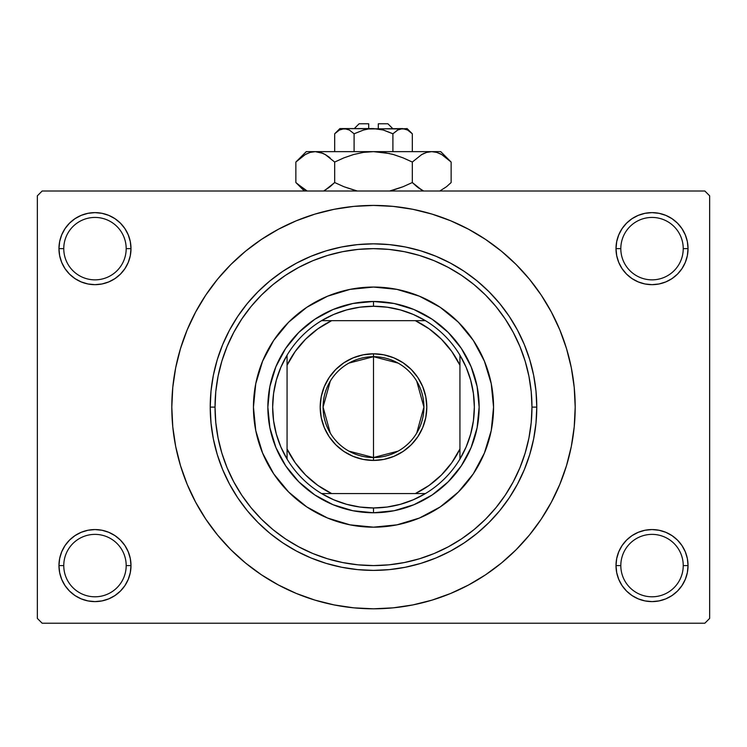 <?xml version="1.0" encoding="UTF-8"?>
<svg xmlns="http://www.w3.org/2000/svg" width="747" height="747" viewBox="0 0 747 747"><rect width="100%" height="100%" fill="white"/><g stroke="black" fill="none" stroke-linecap="round" stroke-linejoin="round"><path stroke-width="1.12" d="M616.705 558.56L616.004 565.582L620.813 565.582A31.215 31.215 0 0 0 652.028 596.797A31.215 31.215 0 0 0 683.234 565.582A31.215 31.215 0 0 0 652.028 534.376A31.215 31.215 0 0 0 620.813 565.582L616.004 565.582A36.015 36.015 0 0 1 652.028 529.567A36.015 36.015 0 0 1 688.043 565.582L683.234 565.582A31.215 31.215 0 0 1 652.028 596.797A31.215 31.215 0 0 1 620.813 565.582A31.215 31.215 0 0 1 652.028 534.376A31.215 31.215 0 0 1 683.234 565.582L688.043 565.582L687.352 558.56L685.298 551.8L681.974 545.581L677.492 540.118L672.029 535.636L665.81 532.312L659.05 530.258L652.028 529.567L644.997 530.258L638.246 532.312L632.018 535.636L626.556 540.118L622.074 545.581L618.749 551.8L616.705 558.56L616.004 565.582L616.705 572.613L618.749 579.364L622.074 585.592L626.556 591.054L632.018 595.536L638.246 598.861L644.997 600.905L652.028 601.606L659.05 600.905L665.81 598.861L672.029 595.536L677.492 591.054L681.974 585.592L685.298 579.364L687.352 572.613L688.043 565.582L687.352 558.56L685.298 551.8M59.648 558.56L58.957 565.582L63.766 565.582A31.215 31.215 0 0 0 94.972 596.797A31.215 31.215 0 0 0 126.187 565.582A31.215 31.215 0 0 0 94.972 534.376A31.215 31.215 0 0 0 63.766 565.582L58.957 565.582A36.015 36.015 0 0 1 94.972 529.567A36.015 36.015 0 0 1 130.996 565.582L126.187 565.582A31.215 31.215 0 0 1 94.972 596.797A31.215 31.215 0 0 1 63.766 565.582A31.215 31.215 0 0 1 94.972 534.376A31.215 31.215 0 0 1 126.187 565.582L130.996 565.582L130.295 558.56L128.251 551.8L124.926 545.581L120.444 540.118L114.982 535.636L108.754 532.312L102.003 530.258L94.972 529.567L87.95 530.258L81.19 532.312L74.971 535.636L69.508 540.118L65.026 545.581L61.702 551.8L59.648 558.56L58.957 565.582L59.648 572.613L61.702 579.364L65.026 585.592L69.508 591.054L74.971 595.536L81.19 598.861L87.95 600.905L94.972 601.606L102.003 600.905L108.754 598.861L114.982 595.536L120.444 591.054L124.926 585.592L128.251 579.364L130.295 572.613L130.996 565.582L130.295 558.56M81.19 215.369L74.971 218.694L69.508 223.176L65.026 228.638L61.702 234.866L59.648 241.617L58.957 248.648L63.766 248.648A31.215 31.215 0 0 0 94.972 279.854A31.215 31.215 0 0 0 126.187 248.648A31.215 31.215 0 0 0 94.972 217.433A31.215 31.215 0 0 0 63.766 248.648L58.957 248.648A36.015 36.015 0 0 1 94.972 212.624A36.015 36.015 0 0 1 130.996 248.648L126.187 248.648A31.215 31.215 0 0 1 94.972 279.854A31.215 31.215 0 0 1 63.766 248.648A31.215 31.215 0 0 1 94.972 217.433A31.215 31.215 0 0 1 126.187 248.648L130.996 248.648L130.295 241.617L128.251 234.866L124.926 228.638L120.444 223.176L114.982 218.694L108.754 215.369L102.003 213.325L94.972 212.624L87.95 213.325L81.19 215.369L74.971 218.694L69.508 223.176L65.026 228.638L61.702 234.866L59.648 241.617L58.957 248.648L59.648 255.67L61.702 262.43L65.026 268.649L69.508 274.112L74.971 278.594L81.19 281.918L87.95 283.972L94.972 284.663L102.003 283.972L108.754 281.918L114.982 278.594L120.444 274.112L124.926 268.649L128.251 262.43L130.295 255.67L130.996 248.648L130.295 241.617L128.251 234.866L124.926 228.638L120.444 223.176M638.246 215.369L632.018 218.694L626.556 223.176L622.074 228.638L618.749 234.866L616.705 241.617L616.004 248.648L620.813 248.648A31.215 31.215 0 0 0 652.028 279.854A31.215 31.215 0 0 0 683.234 248.648A31.215 31.215 0 0 0 652.028 217.433A31.215 31.215 0 0 0 620.813 248.648L616.004 248.648A36.015 36.015 0 0 1 652.028 212.624A36.015 36.015 0 0 1 688.043 248.648L683.234 248.648A31.215 31.215 0 0 1 652.028 279.854A31.215 31.215 0 0 1 620.813 248.648A31.215 31.215 0 0 1 652.028 217.433A31.215 31.215 0 0 1 683.234 248.648L688.043 248.648L687.352 241.617L685.298 234.866L681.974 228.638L677.492 223.176L672.029 218.694L665.81 215.369L659.05 213.325L652.028 212.624L644.997 213.325L638.246 215.369L632.018 218.694L626.556 223.176L622.074 228.638L618.749 234.866L616.705 241.617L616.004 248.648L616.705 255.67L618.749 262.43L622.074 268.649L626.556 274.112L632.018 278.594L638.246 281.918L644.997 283.972L652.028 284.663L659.05 283.972L665.81 281.918L672.029 278.594L677.492 274.112L681.974 268.649L685.298 262.43L687.352 255.67L688.043 248.648L687.352 241.617L685.298 234.866M454.97 271.189L461.543 275.354L448.2 267.361L434.147 260.703L419.506 255.465L404.416 251.692L389.028 249.405L373.472 248.648M264.205 576.628L278.426 584.985L296.316 593.454L314.954 600.121L334.152 604.93L353.733 607.834L373.5 608.805L393.267 607.834L412.848 604.93L432.046 600.121L450.684 593.454L468.574 584.985L485.55 574.817L501.452 563.023L516.121 549.736L529.408 535.067L541.202 519.165L551.37 502.189L559.839 484.299L566.506 465.661L571.315 446.463L574.219 426.882L575.19 407.115A201.69 201.69 0 0 1 373.5 608.805A201.69 201.69 0 0 1 171.81 407.115A201.69 201.69 0 0 1 373.5 205.425A201.69 201.69 0 0 1 575.19 407.115L574.219 387.348L571.315 367.767L566.506 348.569L559.839 329.931L551.37 312.041L541.202 295.065L529.408 279.163L516.121 264.494L501.452 251.207L485.55 239.413L468.574 229.245L450.684 220.776L432.046 214.109L412.848 209.3L393.267 206.396L373.5 205.425L360.306 205.855M704.851 623.213L42.149 623.213L37.35 618.413L37.35 195.817L42.149 191.017L704.851 191.017L42.149 191.017L37.35 195.817L37.35 618.413L42.149 623.213L704.851 623.213L709.65 618.413L709.65 195.817L709.65 618.413L704.851 623.213M704.851 191.017L709.65 195.817L704.851 191.017M373.5 205.425L353.733 206.396L334.152 209.3L314.954 214.109L296.316 220.776L278.426 229.245L261.45 239.413L245.548 251.207L230.879 264.494L217.592 279.163L205.798 295.065L195.63 312.041L187.161 329.931L180.494 348.569L175.685 367.767L172.781 387.348L171.81 407.115L172.781 426.882L175.685 446.463L180.494 465.661L187.161 484.299L195.63 502.189L205.798 519.165L217.592 535.067L230.879 549.736L245.548 563.023L261.45 574.817L278.426 584.985M373.5 608.805L386.694 608.375M471.478 583.407L485.447 574.882M482.795 237.602L468.574 229.245M275.522 230.823L261.553 239.348M681.974 228.638L677.492 223.176M687.352 255.67L688.043 248.648A36.015 36.015 0 0 1 652.028 284.663A36.015 36.015 0 0 1 616.004 248.648L616.705 255.67M632.018 278.594L638.246 281.918M644.997 283.972L652.028 284.663L659.05 283.972M672.029 278.594L677.492 274.112L681.974 268.649L685.298 262.43M114.982 218.694L108.754 215.369M130.295 255.67L130.996 248.648A36.015 36.015 0 0 1 94.972 284.663A36.015 36.015 0 0 1 58.957 248.648L59.648 255.67L61.702 262.43M65.026 268.649L69.508 274.112L74.971 278.594M87.95 283.972L94.972 284.663L102.003 283.972M108.754 281.918L114.982 278.594M114.982 535.636L108.754 532.312M102.003 530.258L94.972 529.567L87.95 530.258M74.971 535.636L69.508 540.118L65.026 545.581L61.702 551.8M108.754 598.861L114.982 595.536L120.444 591.054L124.926 585.592L128.251 579.364L130.295 572.613L130.996 565.582A36.015 36.015 0 0 1 94.972 601.606A36.015 36.015 0 0 1 58.957 565.582L59.648 572.613L61.702 579.364M65.026 585.592L69.508 591.054M681.974 545.581L677.492 540.118L672.029 535.636M659.05 530.258L652.028 529.567L644.997 530.258M638.246 532.312L632.018 535.636M665.81 598.861L672.029 595.536L677.492 591.054L681.974 585.592L685.298 579.364L687.352 572.613L688.043 565.582A36.015 36.015 0 0 1 652.028 601.606A36.015 36.015 0 0 1 616.004 565.582L616.705 572.613L618.749 579.364L622.074 585.592L626.556 591.054M632.018 595.536L638.246 598.861M541.202 295.065L529.408 279.163M205.798 519.165L217.592 535.067M509.426 488.585L505.261 495.158L513.254 481.815L519.912 467.762L525.15 453.121L528.923 438.031L531.21 422.643L531.967 407.115L536.776 407.115A163.276 163.276 0 0 0 373.5 243.839A163.276 163.276 0 0 0 210.224 407.115L215.033 407.115A158.467 158.467 0 0 1 373.5 248.648A158.467 158.467 0 0 1 531.967 407.115L531.21 391.587L528.923 376.199L525.15 361.109L519.912 346.468L513.254 332.415L505.261 319.072L495.999 306.578L485.559 295.056L474.037 284.616L461.543 275.354M292.03 543.041L285.457 538.876L298.8 546.869L312.853 553.527L327.494 558.765L342.584 562.538L357.972 564.825L373.528 565.582M237.574 325.645L241.739 319.072L233.746 332.415L227.088 346.468L221.85 361.109L218.077 376.199L215.79 391.587L215.033 407.115L215.79 422.643L218.077 438.031L221.85 453.121L227.088 467.762L233.746 481.815L241.739 495.158L251.001 507.652L261.441 519.174L272.963 529.614L285.457 538.876M473.355 473.757A120.052 120.052 0 0 0 493.552 407.115A120.052 120.052 0 0 1 373.5 527.167A120.052 120.052 0 0 1 253.448 407.115A120.052 120.052 0 0 0 255.745 430.515M306.858 506.97A120.052 120.052 0 0 0 350.063 524.861L327.56 518.026L306.802 506.933L288.613 492.002L273.682 473.813L262.589 453.055L255.754 430.533A120.052 120.052 0 0 0 273.645 473.757M273.719 473.869A120.052 120.052 0 0 0 288.585 491.984M288.631 492.03A120.052 120.052 0 0 0 306.746 506.896M350.1 524.87A120.052 120.052 0 0 0 396.9 524.87M255.754 430.533L253.448 407.115L255.754 383.697L262.589 361.175L273.682 340.417L288.613 322.228L306.802 307.297L327.56 296.204L350.082 289.369L373.5 287.063L396.918 289.369L419.44 296.204L440.198 307.297L458.387 322.228L473.318 340.417L484.411 361.175L491.246 383.697L493.552 407.115L491.246 430.533L484.411 453.055L473.318 473.813L458.387 492.002L440.198 506.933L419.44 518.026L396.918 524.861A120.052 120.052 0 0 0 440.142 506.97M440.254 506.896A120.052 120.052 0 0 0 458.369 492.03M458.415 491.984A120.052 120.052 0 0 0 473.281 473.869M210.224 407.115A163.276 163.276 0 0 1 373.5 243.839A163.276 163.276 0 0 1 536.776 407.115A163.276 163.276 0 0 1 373.5 570.391A163.276 163.276 0 0 1 210.224 407.115L211.009 423.119L213.362 438.965L217.256 454.512L222.653 469.592L229.506 484.084L237.742 497.829L247.285 510.696L258.051 522.564L269.919 533.33L282.786 542.873L296.531 551.109L311.023 557.962L326.103 563.359L341.65 567.253L357.496 569.606L373.5 570.391L389.504 569.606L405.35 567.253L420.897 563.359L435.977 557.962L450.469 551.109L464.214 542.873L477.081 533.33L488.949 522.564L499.715 510.696L509.258 497.829L517.494 484.084L524.347 469.592L529.744 454.512L533.638 438.965L535.991 423.119L536.776 407.115L535.991 391.111L533.638 375.265L529.744 359.718L524.347 344.638L517.494 330.146L509.258 316.401L499.715 303.534L488.949 291.666L477.081 280.9L464.214 271.357L450.469 263.121L435.977 256.268L420.897 250.871L405.35 246.977L389.504 244.624L373.5 243.839L357.496 244.624L341.65 246.977L326.103 250.871L311.023 256.268L296.531 263.121L282.786 271.357L269.919 280.9L258.051 291.666L247.285 303.534L237.742 316.401L229.506 330.146L222.653 344.638L217.256 359.718L213.362 375.265L211.009 391.111L210.224 407.115A163.276 163.276 0 0 0 373.5 570.391A163.276 163.276 0 0 0 536.776 407.115L531.967 407.115A158.467 158.467 0 0 1 373.5 565.582A158.467 158.467 0 0 1 215.033 407.115L210.224 407.115M373.5 565.582L389.028 564.825L404.416 562.538L419.506 558.765L434.147 553.527L448.2 546.869L461.543 538.876L474.037 529.614L485.559 519.174L495.999 507.652L505.261 495.158M373.5 248.648L357.972 249.405L342.584 251.692L327.494 255.465L312.853 260.703L298.8 267.361L285.457 275.354L272.963 284.616L261.441 295.056L251.001 306.578L241.739 319.072M396.918 524.861L373.5 527.167L350.082 524.861M479.144 407.115L477.118 427.723L471.105 447.546L461.338 465.811L448.2 481.815L432.196 494.953L413.931 504.72L394.108 510.733L373.5 512.759L352.892 510.733L333.069 504.72L314.804 494.953L298.8 481.815L285.662 465.811L275.895 447.546L269.882 427.723L267.856 407.115L269.882 386.507L275.895 366.684L285.662 348.419L298.8 332.415L314.804 319.277L333.069 309.51L352.892 303.497L373.5 301.471L394.108 303.497L413.931 309.51L432.196 319.277L448.2 332.415L461.338 348.419L471.105 366.684L477.118 386.507L479.144 407.115M273.645 340.473A120.052 120.052 0 0 0 253.448 407.115A120.052 120.052 0 0 1 373.5 287.063A120.052 120.052 0 0 1 493.552 407.115A120.052 120.052 0 0 0 491.255 383.715M491.246 383.678A120.052 120.052 0 0 0 473.355 340.473M473.281 340.361A120.052 120.052 0 0 0 458.415 322.246M458.369 322.2A120.052 120.052 0 0 0 440.254 307.334M440.142 307.26A120.052 120.052 0 0 0 396.937 289.369M396.9 289.36A120.052 120.052 0 0 0 350.1 289.36M350.063 289.369A120.052 120.052 0 0 0 306.858 307.26M306.746 307.334A120.052 120.052 0 0 0 288.631 322.2M288.585 322.246A120.052 120.052 0 0 0 273.719 340.361M398.095 451.132L373.5 457.537A50.422 50.422 0 0 0 423.923 407.115A50.422 50.422 0 0 0 373.5 356.692L373.5 353.807A53.308 53.308 0 0 1 426.808 407.115A53.308 53.308 0 0 1 373.5 460.423L373.5 356.692A50.422 50.422 0 0 1 423.923 407.115A50.422 50.422 0 0 1 373.5 457.537L348.905 451.132M348.905 363.098L373.5 356.692L398.095 363.098M416.723 381.157L423.923 407.115L416.723 433.073M287.063 459.06A100.845 100.845 0 0 1 287.063 355.17L280.844 367.3L276.325 380.167L273.579 393.51L272.655 407.115L273.579 420.72L276.325 434.063L280.844 446.93L287.063 459.06A100.845 100.845 0 0 0 321.555 493.552L333.685 499.771L346.552 504.29L359.895 507.036L373.5 507.96A100.845 100.845 0 0 1 321.555 493.552L425.445 493.552A100.845 100.845 0 0 1 373.5 507.96L387.105 507.036L400.448 504.29L413.315 499.771L425.445 493.552A100.845 100.845 0 0 0 459.937 459.06L466.156 446.93L470.675 434.063L473.421 420.72L474.345 407.115L473.421 393.51L470.675 380.167L466.156 367.3L459.937 355.17A100.845 100.845 0 0 1 459.937 459.06L459.937 355.17A100.845 100.845 0 0 0 425.445 320.678L413.315 314.459L400.448 309.94L387.105 307.194L373.5 306.27L373.5 301.471A105.644 105.644 0 0 0 267.856 407.115A105.644 105.644 0 0 0 373.5 512.759L373.5 507.96L373.5 512.759A105.644 105.644 0 0 1 267.856 407.115A105.644 105.644 0 0 1 373.5 301.471A105.644 105.644 0 0 1 479.144 407.115A105.644 105.644 0 0 1 373.5 512.759A105.644 105.644 0 0 0 479.144 407.115A105.644 105.644 0 0 0 373.5 301.471L373.5 306.27L359.895 307.194L346.552 309.94L333.685 314.459L321.555 320.678A100.845 100.845 0 0 1 425.445 320.678L321.555 320.678A100.845 100.845 0 0 0 287.063 355.17L287.063 459.06A100.845 100.845 0 0 0 321.555 493.552L415.36 493.552L429.161 485.382L441.412 475.027L451.767 462.776L459.937 448.975L459.937 365.255L451.767 351.454L441.412 339.203L429.161 328.848L415.36 320.678L331.64 320.678L317.839 328.848L305.588 339.203L295.233 351.454L287.063 365.255L287.063 448.975L295.233 462.776L305.588 475.027L317.839 485.382L331.64 493.552A96.046 96.046 0 0 1 287.063 448.975L287.063 459.06M373.5 353.807L383.902 354.834L393.902 357.869L403.119 362.79L411.195 369.42L417.825 377.496L422.746 386.713L425.781 396.713L426.808 407.115L425.781 417.517L422.746 427.517L417.825 436.734L411.195 444.81L403.119 451.44L393.902 456.361L383.902 459.396L373.5 460.423L363.098 459.396L353.098 456.361L343.881 451.44L335.805 444.81L329.175 436.734L324.254 427.517L321.219 417.517L320.192 407.115L321.219 396.713L324.254 386.713L329.175 377.496L335.805 369.42L343.881 362.79L353.098 357.869L363.098 354.834L373.5 353.807L373.5 457.537A50.422 50.422 0 0 1 323.077 407.115A50.422 50.422 0 0 1 373.5 356.692A50.422 50.422 0 0 0 323.077 407.115A50.422 50.422 0 0 0 373.5 457.537L373.5 460.423A53.308 53.308 0 0 1 320.192 407.115A53.308 53.308 0 0 1 373.5 353.807M425.445 320.678A100.845 100.845 0 0 1 459.937 355.17L459.937 365.255A96.046 96.046 0 0 0 415.36 320.678L425.445 320.678M459.937 459.06A100.845 100.845 0 0 1 425.445 493.552L415.36 493.552A96.046 96.046 0 0 0 459.937 448.975L459.937 459.06M287.063 355.17A100.845 100.845 0 0 1 321.555 320.678L331.64 320.678A96.046 96.046 0 0 0 287.063 365.255L287.063 355.17M330.277 433.073L323.077 407.115L330.277 381.157M359.092 123.787L368.701 123.787L359.092 123.787L354.293 128.587M368.701 128.587L368.701 123.787L368.701 128.587M392.931 133.769L383.5 130.043L392.903 133.788L392.903 151.641L392.903 133.788L397.6 130.053L402.614 128.587L407.591 130.034L412.316 133.788L412.316 151.641L412.316 133.788L407.657 130.071M398.142 129.763L392.903 133.788L383.5 130.043L378.552 128.97L383.491 130.043L392.903 133.788L397.6 130.053L400.065 128.979L407.115 128.587L400.084 128.97M397.628 130.034L398.581 129.539L397.628 130.034M368.43 128.97L363.5 130.043L354.097 133.788L349.4 130.053L354.097 133.788L363.5 130.043L368.43 128.97L373.5 128.587L383.491 130.043L373.5 128.587L344.386 128.587L349.372 130.034L354.097 133.788L349.381 130.043L354.097 133.788L354.097 151.641L354.097 133.788L363.5 130.043L368.43 128.97L402.614 128.587L400.103 128.96L402.614 128.587L407.591 130.034L405.163 128.979M335.692 132.826L334.684 133.788L334.684 151.641L334.684 133.788L339.371 130.053L341.837 128.979L344.386 128.587L348.419 129.539M346.944 128.979L348.242 129.464M297.353 160.596L295.868 162.043L295.868 182.539L295.868 162.043L305.252 154.573L310.173 152.407L315.281 151.641L306.27 151.641L440.73 151.641L431.719 151.641L436.743 152.388L441.692 154.536L451.132 162.043L451.132 182.539L446.51 186.722L439.815 191.017L446.51 186.722L451.132 182.539L451.132 162.043L450.17 161.1M423.633 191.017L416.947 186.731L412.316 182.539L412.316 162.043L421.691 154.573L426.621 152.407L431.719 151.641L426.658 152.397M322.928 153.359L315.281 151.641L310.173 152.407L315.281 151.641L306.27 151.641L295.868 162.043L305.252 154.573L310.173 152.407L315.281 151.641L320.295 152.388L325.244 154.536L334.684 162.043L334.684 182.539L334.684 162.043L343.937 157.85L353.499 154.554L363.359 152.397L373.5 151.641L315.281 151.641L320.295 152.388L325.244 154.536L334.684 162.043L343.937 157.85L353.508 154.545L363.359 152.397L373.5 151.641L383.566 152.388L393.464 154.545L403.063 157.85L412.316 162.043L403.063 157.85L393.482 154.545L383.603 152.397L393.464 154.545L403.1 157.869L393.501 154.554L403.1 157.869L412.316 162.043L421.691 154.573L426.621 152.407L431.719 151.641L436.827 152.407L441.692 154.536L451.132 162.043L440.73 151.641M424.147 153.331L421.719 154.554M421.691 154.573L412.316 162.043L412.316 182.539L403.1 186.713L412.316 182.539L421.728 190.027L417.872 187.46M421.719 190.027L412.316 182.539L403.063 186.722L389.682 191.017M436.743 152.388L431.719 151.641L426.705 152.388L431.719 151.641L373.5 151.641L363.397 152.397L373.5 151.641L389.607 153.546M355.479 190.569L343.9 186.713L334.684 182.539L343.937 186.722L357.318 191.017L343.9 186.713L357.318 191.017L343.9 186.713L334.684 182.539L325.281 190.027M324.226 190.597L330.062 186.722L325.309 190.009M334.684 162.043L325.272 154.554L329.138 157.131M307.185 191.017L296.867 183.519M307.213 153.546L305.308 154.536L307.213 153.546M323.096 153.434L320.342 152.397M343.9 157.869L353.518 154.545L363.359 152.397M423.764 153.499L421.756 154.536L423.764 153.499M449.769 160.717L446.659 157.981M334.684 182.539L330.062 186.722L334.684 182.539M305.308 190.046L295.868 182.539L304.346 191.017M297.222 183.855L300.49 186.722M403.1 186.713L412.316 182.539L416.938 186.731M393.454 190.037L403.063 186.722L393.501 190.027M449.75 183.874L451.132 182.539M339.885 128.587L334.684 133.788L339.371 130.053L344.386 128.587L339.885 128.587L405.126 128.96M381.418 129.511L378.57 128.97M378.299 123.787L387.908 123.787L378.299 123.787L378.299 128.587L378.299 123.787M398.786 129.446L400.065 128.979M392.903 133.788L382.847 129.866M334.684 133.788L339.371 130.053M412.316 182.539L421.691 190.009M393.464 154.545L383.641 152.397M330.062 157.86L325.309 154.573M323.236 153.499L325.281 154.554M383.566 152.388L373.5 151.641L363.434 152.388M439.787 153.546L441.692 154.536M391.531 154.013L393.454 154.536M300.854 187.011L299.752 186.115M341.837 128.979L346.916 128.97M407.115 128.587L412.316 133.788M387.908 123.787L392.707 128.587"/></g></svg>
